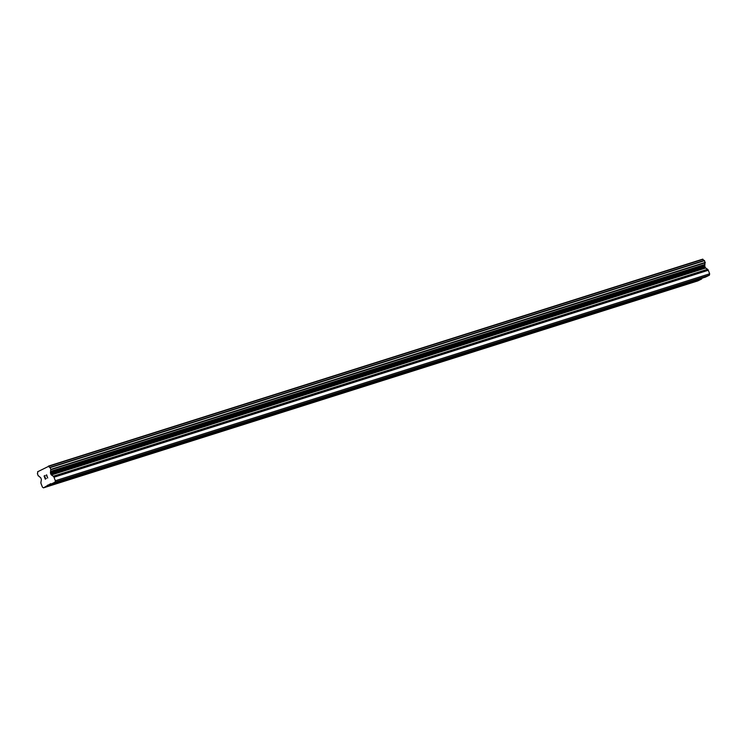 <?xml version="1.0" encoding="UTF-8"?>
<svg xmlns="http://www.w3.org/2000/svg" width="747" height="747" viewBox="0 0 747 747"><rect width="100%" height="100%" fill="white"/><g stroke="black" fill="none" stroke-linecap="round" stroke-linejoin="round"><path stroke-width="1.12" d="M78.454 475.419L76.334 476.773L74.943 476.521M128.148 459.694L126.028 461.058L124.637 460.806M177.842 443.979L175.722 445.343L174.331 445.091M227.536 428.264L225.426 429.618L224.035 429.376M277.23 412.549L275.12 413.903L273.729 413.661M326.934 396.834L324.814 398.188L323.423 397.936M376.628 381.11L374.508 382.473L373.117 382.221M426.322 365.395L424.203 366.758L422.811 366.506M476.016 349.68L473.897 351.034L472.506 350.791M525.711 333.965L523.591 335.319L522.2 335.076M575.405 318.25L573.285 319.604L571.894 319.352M625.099 302.526L622.979 303.889L621.588 303.637M674.793 286.811L672.673 288.174L671.282 287.922M702.021 278.201L701.657 279.005L697.791 280.909L43.475 487.856L42.42 487.119L41.057 483.589A1.69 1.074 72.4 0 1 40.917 482.338L41.337 479.919A1.13 0.719 -107.6 0 0 41.244 479.088L40.87 478.108A1.13 0.719 -107.6 0 0 40.394 477.454L39.544 476.857A1.802 1.149 -107.6 0 0 38.293 475.96L37.378 473.598A1.802 1.149 -107.6 0 0 37.602 471.787L48.667 466.315A1.802 1.149 -107.6 0 0 50.002 467.361L50.908 469.732A1.802 1.149 -107.6 0 0 50.637 471.376L50.46 472.487A1.13 0.719 -107.6 0 0 50.553 473.318L50.936 474.308A1.13 0.719 -107.6 0 0 51.403 474.952L53.261 476.241A1.69 1.074 72.4 0 1 53.971 477.212L55.343 480.741L55.101 482.114L51.226 484.028L50.703 483.664L43.475 487.856M48.434 466.091L702.75 259.144L48.536 466.156M51.226 484.028L705.532 277.09L709.407 275.176L709.65 273.804L708.287 270.265A1.69 1.074 -107.6 0 0 707.577 269.303L705.719 268.014A1.13 0.719 -107.6 0 1 705.243 267.361L704.86 266.38A1.13 0.719 -107.6 0 1 704.766 265.549L704.953 264.438A1.802 1.149 -107.6 0 1 705.224 262.785L704.309 260.423A1.802 1.149 -107.6 0 1 702.983 259.377L702.843 259.218M45.212 475.447L44.082 476.007L45.212 475.447L44.288 476.156L44.783 477.426L45.324 477.156L44.783 477.426M45.324 477.156L44.857 477.641L45.352 478.911L46.361 478.416L45.352 478.911M46.361 478.416L45.306 479.191L44.073 476.007L45.306 479.191M46.435 475.839L46.641 475.241L47.715 478.005L46.641 475.241M46.482 475.363L46.585 474.775L46.482 475.363M46.585 474.775L47.705 478.005M671.422 287.922L624.473 302.768M701.657 279.005L47.35 485.942M701.778 278.323L674.168 287.053M621.728 303.637L574.779 318.483M572.034 319.352L525.085 334.198M522.34 335.076L475.391 349.923M472.646 350.791L425.697 365.638M422.951 366.506L376.002 381.353M373.248 382.221L326.308 397.068M323.554 397.936L276.614 412.783M273.86 413.661L226.92 428.507M224.165 429.376L177.226 444.222M174.471 445.091L127.522 459.937M124.777 460.806L77.828 475.652M75.083 476.521L47.472 485.261M704.953 264.438L50.637 471.376M709.65 273.804L55.343 480.741M709.407 275.176L55.101 482.114M702.983 259.377L48.667 466.315M704.309 260.423L50.002 467.361M704.58 260.656L50.264 467.594M705.252 262.412L50.945 469.349M705.224 262.785L50.908 469.732M704.944 264.531L50.637 471.469M704.766 265.549L50.46 472.487M704.86 266.38L50.553 473.318M705.243 267.361L50.936 474.308M705.719 268.014L51.403 474.952M707.577 269.303L53.261 476.241M708.287 270.265L53.971 477.212"/></g></svg>
